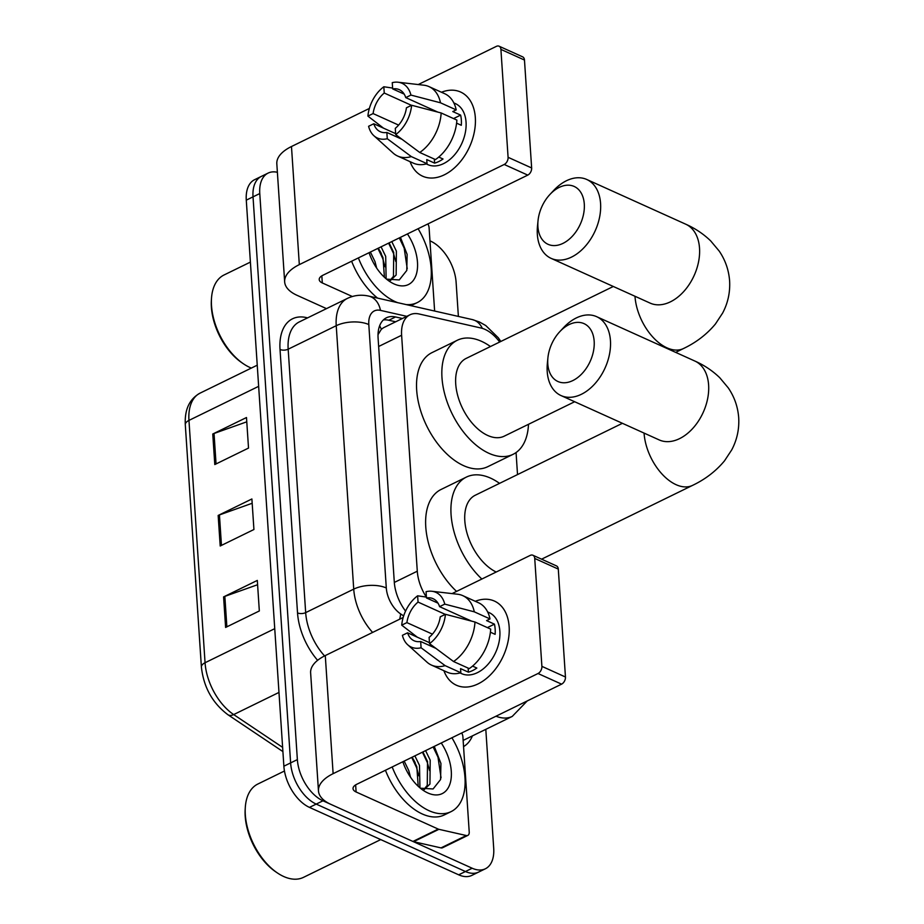 <?xml version="1.0" encoding="UTF-8"?>
<svg xmlns="http://www.w3.org/2000/svg" width="924" height="924" viewBox="0 0 924 924"><rect width="100%" height="100%" fill="white"/><g stroke="black" fill="none" stroke-linecap="round" stroke-linejoin="round"><path stroke-width="1.39" d="M499.676 342.03A34.627 20.155 63.9 0 0 480.965 328.008L419.092 313.975A34.627 20.155 63.9 0 0 409.979 314.795L383.472 327.754L381.346 329.279L378.02 334.638M409.979 314.795A34.627 20.155 63.9 0 0 401.617 335.262L417.29 571.205A34.627 20.155 63.9 0 0 426.38 597.1M517.521 474.578L516.066 452.552M485.805 729.336L493.705 848.324A34.627 20.155 -116.1 0 1 485.354 868.791A34.627 20.155 -116.1 0 1 472.176 868.225L322.961 800.796A34.627 20.155 -116.1 0 1 297.366 759.609L259.771 193.555A34.627 20.155 -116.1 0 1 268.122 173.088A34.627 20.155 -116.1 0 1 277.385 172.303M429.96 240.829L430.526 241.083A34.627 20.155 -116.1 0 1 456.109 282.27L458.385 316.435M485.354 868.791L471.864 875.386A34.627 20.155 -116.1 0 1 458.685 874.82L309.471 807.391L316.216 804.099A34.627 20.155 -116.1 0 1 290.621 762.912L253.026 196.847A34.627 20.155 -116.1 0 1 261.377 176.392A34.627 20.155 -116.1 0 0 253.026 196.847L290.621 762.912A34.627 20.155 -116.1 0 0 316.216 804.099L465.43 871.517L316.216 804.099L322.961 800.796M478.609 872.083A34.627 20.155 -116.1 0 1 465.43 871.517A34.627 20.155 -116.1 0 0 478.609 872.083M402.402 318.503L395.564 316.955A34.627 20.155 63.9 0 0 386.451 317.775A34.627 20.155 63.9 0 0 378.101 338.23L394.294 582.108A34.627 20.155 63.9 0 0 405.567 611.111M383.344 319.958A34.627 20.155 -116.1 0 1 388.819 320.247L395.657 321.795M415.188 762.658A46.165 26.877 63.9 0 0 412.081 757.23M381.369 253.615A46.165 26.877 63.9 0 0 378.274 248.186M309.471 807.391A34.627 20.155 -116.1 0 1 283.876 766.204L246.281 200.15A34.627 20.155 -116.1 0 1 254.631 179.683L268.122 173.088M223.585 596.904L257.311 580.422L259.332 610.96L225.606 627.442L223.585 596.904A9.228 4.32 176.2 0 1 224.844 596.373L226.877 626.83M212.763 434.014L246.489 417.521L248.521 448.071L214.795 464.553L212.763 434.014A9.228 4.32 176.2 0 1 214.033 433.483L216.054 463.94M218.168 515.453L251.894 498.972L253.927 529.51L220.201 546.003L218.168 515.453A9.228 4.32 176.2 0 1 219.438 514.934L221.46 545.379M252.183 503.268L219.438 514.934M246.777 421.818L214.033 433.483M257.6 584.719L224.844 596.373M509.136 626.657A46.165 30.711 114.3 0 1 483.021 681.023A46.165 30.711 114.3 0 1 443.913 670.709A46.165 30.711 114.3 0 0 456.398 685.227A46.165 30.711 114.3 0 0 492.434 672.741A46.165 30.711 114.3 0 0 509.136 626.657A46.165 30.711 114.3 0 0 475.283 601.293A46.165 30.711 114.3 0 1 494.421 601.074A46.165 30.711 114.3 0 1 509.136 626.657M461.7 732.986A5.775 3.361 63.9 0 1 462.901 736.786L469.219 831.981A5.775 3.361 63.9 0 1 467.833 835.4L442.538 847.758A5.775 3.361 -116.1 0 1 441.014 847.897L413.606 841.683A5.775 3.361 -116.1 0 1 412.936 841.452L330.815 804.342A46.165 21.587 -3.8 0 1 318.468 790.921A46.165 21.587 -3.8 0 1 333.125 773.665L538.022 673.515A5.775 3.835 -65.7 0 0 541.891 666.354L565.453 677.003A5.775 3.835 114.3 0 1 561.584 684.153L356.687 784.314A11.538 5.394 176.2 0 0 353.026 788.622A11.538 5.394 176.2 0 0 356.11 791.984L438.23 829.082A5.775 3.361 63.9 0 0 438.9 829.313L466.308 835.527A5.775 3.361 63.9 0 0 467.833 835.4M318.468 790.921L310.626 672.822A46.165 21.587 -3.8 0 1 325.283 655.566L403.176 617.486M534.73 558.442A5.775 3.835 -65.7 0 0 532.894 555.243L556.444 565.892A5.775 3.835 114.3 0 1 558.292 569.092L534.73 558.442L541.891 666.354M532.894 555.243A5.775 3.835 -65.7 0 0 530.18 555.416L452.055 593.601M558.292 569.092L565.453 677.003M445.426 614.298L440.24 616.839A23.088 15.362 114.3 0 1 429.106 637.387L429.521 643.647A30.007 19.97 114.3 0 0 445.426 614.298L474.982 622.014L490.69 629.117A38.092 25.341 114.3 0 1 469.265 668.618L453.557 661.526L429.521 643.647M435.874 648.371L420.674 641.499A23.088 15.362 114.3 0 1 414.067 640.759A23.088 15.362 114.3 0 1 407.588 632.801L429.452 642.677M437.999 603.153L426.484 597.955L426.068 591.695A30.007 19.97 114.3 0 1 431.878 591.268L457.68 594.248A38.092 25.341 114.3 0 1 462.82 595.657L478.528 602.76A38.092 25.341 114.3 0 1 490.009 618.93L486.59 620.605L494.444 624.15A33.472 22.268 114.3 0 1 495.149 629.071A33.472 22.268 114.3 0 1 495.125 634.338L490.413 632.201M487.653 611.942L489.189 612.647A33.472 22.268 114.3 0 1 499.861 631.196A33.472 22.268 114.3 0 1 487.745 664.599A33.472 22.268 114.3 0 1 461.63 673.654L460.083 672.949M420.674 641.499L421.09 647.77L445.125 665.638L460.833 672.741L460.556 668.618L468.41 672.164A33.472 22.268 114.3 0 0 476.842 668.04L472.557 666.1M460.833 672.741A38.092 25.341 114.3 0 1 447.158 672.187L431.45 665.084A38.092 25.341 114.3 0 1 426.992 662.161L407.703 644.767A30.007 19.97 114.3 0 1 402.402 635.331L407.588 632.801M445.125 665.638A38.092 25.341 114.3 0 1 431.45 665.084M462.82 595.657A38.092 25.341 114.3 0 1 474.301 611.838L444.756 604.123L439.57 606.652L471.633 621.147M490.009 618.93L474.301 611.838M421.09 647.77A30.007 19.97 114.3 0 1 407.703 644.767M432.42 634.141L406.907 622.614L401.721 625.155L417.302 637.19M401.721 625.155A30.007 19.97 114.3 0 1 417.636 595.807L418.052 602.078L445.276 614.379M426.426 597.1L417.636 595.807M431.878 591.268A30.007 19.97 114.3 0 1 444.756 604.123M406.907 622.614A23.088 15.362 114.3 0 1 418.052 602.078M426.484 597.955A23.088 15.362 114.3 0 1 433.079 598.694A23.088 15.362 114.3 0 1 439.57 606.652M474.982 622.014A38.092 25.341 114.3 0 1 453.557 661.526M494.444 624.15L487.364 627.615M468.145 668.11L468.41 672.164M464.818 618.064L464.911 619.38M380.723 839.593L303.476 877.361A51.94 30.238 -116.1 0 1 283.703 876.506A51.94 30.238 -116.1 0 1 277.142 872.776A51.94 30.238 -116.1 0 1 245.287 807.622A51.94 30.238 -116.1 0 1 257.854 784.026L284.465 771.009M451.917 737.756A57.715 33.599 -116.1 0 1 451.028 811.653A57.715 33.599 -116.1 0 1 429.071 810.706A57.715 33.599 -116.1 0 1 392.18 766.966M451.028 811.653L444.282 814.945A57.715 33.599 -116.1 0 1 422.326 813.998A57.715 33.599 -116.1 0 1 385.435 770.258M423.931 789.396L427.269 785.365L427.523 761.48L422.915 751.94M424.324 789.5L429.949 784.049L430.203 760.175L425.594 750.635M418.226 786.324L416.816 766.712L412.208 757.172M419.946 787.837L419.496 765.407L414.888 755.867M410.499 777.165L408.789 770.639L404.181 761.099M441.245 742.977A37.63 21.899 -116.1 0 1 450.369 782.536A37.63 21.899 -116.1 0 1 427.893 792.988A37.63 21.899 -116.1 0 1 423.134 790.286A37.63 21.899 -116.1 0 1 402.852 761.746M420.709 788.207L433.09 788.969L440.586 779.51L440.933 763.443L434.257 746.396M277.142 872.776L275.606 871.736A49.63 28.898 -116.1 0 1 245.172 809.47L245.287 807.622M418.884 775.814L416.574 767.613L411.711 757.414M429.591 770.57L427.281 762.381L422.418 752.182M441.048 777.754L437.999 757.149L433.125 746.95M594.167 341.233A31.739 21.113 -65.7 0 0 559.771 331.693A31.739 21.113 -65.7 0 0 547.897 357.958A31.739 21.113 -65.7 0 0 547.793 363.906A31.739 21.113 -65.7 0 0 572.834 380.572A31.739 21.113 -65.7 0 0 594.167 341.233M559.771 331.693L563.548 327.65A43.289 28.794 114.3 0 1 596.65 316.678A43.289 28.794 114.3 0 1 610.452 340.667A43.289 28.794 114.3 0 1 594.79 383.864A43.289 28.794 114.3 0 1 561.007 395.564A43.289 28.794 114.3 0 1 547.216 371.575A43.289 28.794 114.3 0 1 547.355 363.467L547.897 357.958M481.854 579.025A63.479 36.96 -116.1 0 1 451.813 521.344A63.479 36.96 -116.1 0 1 466.389 477.084A63.479 36.96 -116.1 0 1 490.552 478.124A63.479 36.96 -116.1 0 1 499.549 483.368M622.406 423.308L475.259 495.241A43.289 25.202 63.9 0 0 466.839 532.536A43.289 25.202 63.9 0 0 496.2 572.025M456.56 591.395A63.479 36.96 -116.1 0 1 426.518 533.714A63.479 36.96 -116.1 0 1 441.094 489.454L466.389 477.084M584.291 204.054A31.739 21.113 -65.7 0 0 549.896 194.502A31.739 21.113 -65.7 0 0 538.022 220.767A31.739 21.113 -65.7 0 0 537.918 226.715A31.739 21.113 -65.7 0 0 562.959 243.382A31.739 21.113 -65.7 0 0 584.291 204.054M549.896 194.502L553.672 190.46A43.289 28.794 114.3 0 1 586.775 179.487A43.289 28.794 114.3 0 1 600.577 203.476A43.289 28.794 114.3 0 1 584.915 246.673A43.289 28.794 114.3 0 1 551.131 258.373A43.289 28.794 114.3 0 1 537.341 234.396A43.289 28.794 114.3 0 1 537.479 226.276L538.022 220.767M613.317 286.475L466.17 358.408A43.289 25.202 63.9 0 0 457.865 396.119A43.289 25.202 63.9 0 0 487.722 435.47A43.289 25.202 63.9 0 0 504.192 436.186L574.659 401.732M528.482 424.312A63.479 36.96 -116.1 0 1 513.063 454.331A63.479 36.96 -116.1 0 1 488.9 453.291A63.479 36.96 -116.1 0 1 445.125 395.564A63.479 36.96 -116.1 0 1 457.299 340.263A63.479 36.96 -116.1 0 1 481.462 341.303A63.479 36.96 -116.1 0 1 490.459 346.535M513.063 454.331L487.768 466.689A63.479 36.96 -116.1 0 1 463.605 465.65A63.479 36.96 -116.1 0 1 419.819 407.934A63.479 36.96 -116.1 0 1 432.005 352.622L457.299 340.263M475.329 117.614A46.165 30.711 114.3 0 1 449.214 171.98A46.165 30.711 114.3 0 1 410.094 161.665A46.165 30.711 114.3 0 0 422.591 176.184A46.165 30.711 114.3 0 0 458.616 163.698A46.165 30.711 114.3 0 0 475.329 117.614A46.165 30.711 114.3 0 0 441.464 92.25A46.165 30.711 114.3 0 1 460.614 92.03A46.165 30.711 114.3 0 1 475.329 117.614M427.881 223.943A5.775 3.361 63.9 0 1 429.094 227.743L434.627 311.042M326.484 308.628L297.008 295.299A46.165 21.587 -3.8 0 1 284.661 281.878A46.165 21.587 -3.8 0 1 299.318 264.622L504.204 164.472A5.775 3.835 -65.7 0 0 508.084 157.311L531.647 167.96A5.775 3.835 114.3 0 1 527.766 175.11L322.88 275.271A11.538 5.394 176.2 0 0 319.207 279.579A11.538 5.394 176.2 0 0 322.303 282.94L352.321 296.5M284.661 281.878L276.819 163.779A46.165 21.587 -3.8 0 1 291.476 146.523L369.369 108.443M500.912 49.399A5.775 3.835 -65.7 0 0 499.076 46.2L522.638 56.849A5.775 3.835 114.3 0 1 524.474 60.048L500.912 49.399L508.084 157.311M499.076 46.2A5.775 3.835 -65.7 0 0 496.361 46.373L418.237 84.558M524.474 60.048L531.647 167.96M411.619 105.255L406.433 107.796A23.088 15.362 114.3 0 1 395.287 128.344L395.703 134.604A30.007 19.97 114.3 0 0 411.619 105.255L441.164 112.971L456.872 120.074A38.092 25.341 114.3 0 1 435.458 159.575L419.75 152.483L395.703 134.604M402.056 139.328L386.856 132.455A23.088 15.362 114.3 0 1 380.261 131.716A23.088 15.362 114.3 0 1 373.781 123.758L395.645 133.633M404.192 94.109L392.677 88.912L392.261 82.652A30.007 19.97 114.3 0 1 398.071 82.224L423.873 85.204A38.092 25.341 114.3 0 1 429.013 86.613L444.721 93.717A38.092 25.341 114.3 0 1 456.202 109.887L452.783 111.561L460.637 115.107A33.472 22.268 114.3 0 1 461.342 120.028A33.472 22.268 114.3 0 1 461.307 125.294L456.595 123.158M453.834 102.899L455.382 103.604A33.472 22.268 114.3 0 1 466.054 122.153A33.472 22.268 114.3 0 1 453.938 155.555A33.472 22.268 114.3 0 1 427.812 164.611L426.276 163.906M386.856 132.455L387.272 138.727L411.319 156.595L427.027 163.698L426.749 159.575L434.603 163.121A33.472 22.268 114.3 0 0 443.035 158.997L438.75 157.057M427.027 163.698A38.092 25.341 114.3 0 1 413.351 163.144L397.643 156.041A38.092 25.341 114.3 0 1 393.185 153.118L373.897 135.724A30.007 19.97 114.3 0 1 368.595 126.288L373.781 123.758M411.319 156.595A38.092 25.341 114.3 0 1 397.643 156.041M429.013 86.613A38.092 25.341 114.3 0 1 440.494 102.795L410.937 95.08L405.752 97.609L437.826 112.104M456.202 109.887L440.494 102.795M387.272 138.727A30.007 19.97 114.3 0 1 373.897 135.724M398.614 125.098L373.1 113.571L367.914 116.112L383.495 128.147M367.914 116.112A30.007 19.97 114.3 0 1 383.83 86.764L384.245 93.035L411.469 105.336M392.619 88.057L383.83 86.764M398.071 82.224A30.007 19.97 114.3 0 1 410.937 95.08M373.1 113.571A23.088 15.362 114.3 0 1 384.245 93.035M392.677 88.912A23.088 15.362 114.3 0 1 399.272 89.651A23.088 15.362 114.3 0 1 405.752 97.609M441.164 112.971A38.092 25.341 114.3 0 1 419.75 152.483M460.637 115.107L453.557 118.572M434.338 159.067L434.603 163.121M431.011 109.02L431.104 110.337M251.328 368.075A51.94 30.238 -116.1 0 1 249.896 367.463A51.94 30.238 -116.1 0 1 243.324 363.733A51.94 30.238 -116.1 0 1 211.481 298.579A51.94 30.238 -116.1 0 1 224.035 274.982L250.392 262.104M418.11 228.713A57.715 33.599 -116.1 0 1 417.221 302.61A57.715 33.599 -116.1 0 1 406.179 304.597M397.747 302.691A57.715 33.599 -116.1 0 1 395.253 301.663A57.715 33.599 -116.1 0 1 358.373 257.923M390.124 280.353L393.462 276.322L393.716 252.437L389.108 242.897M390.517 280.457L396.142 275.005L396.396 251.132L391.776 241.591M384.419 277.281L383.01 257.669L378.401 248.129M386.128 278.794L385.689 256.364L381.069 246.823M376.68 268.122L374.982 261.596L370.362 252.056M407.438 233.934A37.63 21.899 -116.1 0 1 416.562 273.492A37.63 21.899 -116.1 0 1 394.086 283.945A37.63 21.899 -116.1 0 1 389.327 281.243A37.63 21.899 -116.1 0 1 369.046 252.702M386.89 279.163L399.272 279.926L406.779 270.466L407.126 254.4L400.45 237.352M377.581 298.117A57.715 33.599 -116.1 0 1 351.628 261.215M243.324 363.733L241.799 362.693A49.63 28.898 -116.1 0 1 211.365 300.427L211.481 298.579M385.065 266.77L382.767 258.57L377.893 248.371M395.784 261.527L393.474 253.338L388.6 243.139M407.23 268.711L404.181 248.106L399.307 237.907M379.637 325.791A34.627 25.502 102.8 0 1 381.346 329.279M394.317 582.443L417.29 571.205M378.644 346.488L401.617 335.262M527.211 700.958L512.254 716.412A46.165 26.877 -116.1 0 1 496.003 716.216M500.82 341.464L498.325 337.803L485.747 325.537L479.441 321.991L472.337 319.589A23.088 17.002 102.8 0 1 482.351 328.378M472.43 735.874A51.94 30.238 -116.1 0 1 463.548 746.592M463.143 740.367A46.165 26.877 63.9 0 0 464.195 739.905L512.254 716.412M317.625 660.325A51.94 30.238 -116.1 0 1 297.528 612.912L280.03 349.48A51.94 30.238 -116.1 0 1 306.237 317.556L307.588 317.868M297.366 759.609L283.876 766.204M472.176 868.225L458.685 874.82M259.771 193.555L246.281 200.15M372.615 632.432A46.165 26.877 -116.1 0 1 353.73 589.131L305.671 612.624A46.165 26.877 63.9 0 0 324.567 655.924M406.814 316.343L380.457 310.372A23.088 13.433 63.9 0 0 368.803 324.555L386.301 587.976A23.088 10.788 176.2 0 0 353.73 589.131L336.232 325.698L288.173 349.203L305.671 612.624A5.775 2.703 -3.8 0 1 297.528 612.912M368.803 324.555A23.088 10.788 176.2 0 0 336.232 325.698A46.165 26.877 -116.1 0 1 347.378 298.417L299.318 321.91A46.165 26.877 63.9 0 0 288.173 349.203A5.775 2.703 -3.8 0 1 280.03 349.48M386.301 587.976A23.088 13.433 63.9 0 0 400.612 613.894L403.661 615.938M306.237 317.556A5.775 4.25 -77.2 0 0 306.468 318.41M472.337 319.589L368.699 296.096A23.088 17.002 102.8 0 1 380.457 310.372M400.612 613.894A23.088 13.248 123.8 0 1 399.63 619.23M388.819 320.247L395.564 316.955M274.74 628.666L205.059 662.739A11.538 5.394 176.2 0 0 201.397 667.047L185.297 424.717A11.538 5.394 -3.8 0 1 188.958 420.397L205.059 662.739A46.165 26.877 63.9 0 0 233.68 714.575A11.538 6.63 123.8 0 1 227.951 714.749C212.497 703.141 203.638 687.248 201.397 667.047M185.297 424.717C184.523 409.563 189.455 399.029 200.104 393.116A46.165 26.877 63.9 0 0 188.958 420.397L258.651 386.336M278.979 692.423L233.68 714.575L282.628 747.377M325.283 655.566L333.125 773.665M355.636 784.892L356.11 791.984M412.936 841.452L438.23 829.082M561.584 684.153L538.022 673.515M438.9 829.313L413.606 841.683M441.014 847.897L466.308 835.527M644.074 433.102A43.289 25.202 63.9 0 0 644.074 433.194A43.289 25.202 63.9 0 0 676.068 484.673A43.289 25.202 63.9 0 0 692.538 485.389C705.289 479.325 715.95 471.136 724.508 460.833L731.681 449.953C737.006 439.928 739.339 429.186 738.703 417.752C737.872 406.826 734.395 396.87 728.274 387.895L719.761 377.72C712.543 370.755 704.238 365.199 694.825 361.03L596.65 316.678M659.99 440.263L659.182 439.916A43.289 28.794 -65.7 0 0 692.954 428.216A43.289 28.794 -65.7 0 0 708.616 385.019A43.289 28.794 -65.7 0 0 694.825 361.03M634.984 296.269A43.289 25.202 63.9 0 0 634.996 296.361A43.289 25.202 63.9 0 0 666.978 347.84A43.289 25.202 63.9 0 0 683.448 348.556C696.199 342.492 706.86 334.303 715.419 324.001L722.591 313.121C727.916 303.095 730.249 292.354 729.614 280.919C728.782 269.993 725.305 260.037 719.195 251.062L710.671 240.887C703.453 233.934 695.148 228.367 685.735 224.197L586.775 179.487M650.9 303.43L650.092 303.095A43.289 28.794 -65.7 0 0 683.864 291.395A43.289 28.794 -65.7 0 0 699.526 248.186A43.289 28.794 -65.7 0 0 685.735 224.197M291.476 146.523L299.318 264.622M321.829 275.849L322.303 282.94M527.766 175.11L504.204 164.472M368.699 296.096C361.272 294.433 354.158 295.206 347.378 298.417M282.906 751.582L227.951 714.749M200.104 393.116L257.242 365.188M541.591 559.17L692.538 485.389M659.182 439.916L561.007 395.564M675.652 352.367L683.448 348.556M650.092 303.095L551.131 258.373M417.221 302.61L410.937 305.671"/></g></svg>
